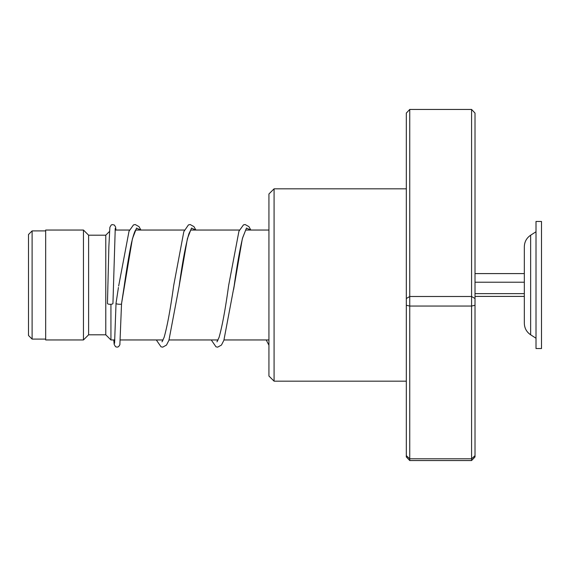 <?xml version="1.0" encoding="UTF-8"?>
<svg xmlns="http://www.w3.org/2000/svg" width="570" height="570" viewBox="0 0 570 570"><rect width="100%" height="100%" fill="white"/><g stroke="black" fill="none" stroke-linecap="round" stroke-linejoin="round"><path stroke-width="0.85" d="M28.5 335.488L28.5 234.512L32.105 230.9L32.105 339.1L28.5 335.488M114.841 339.955L110.936 339.955L110.936 304.287M110.936 339.955L105.778 334.804L105.778 235.196L88.606 235.196L83.455 230.045L45.671 230.045L45.671 339.955L83.455 339.955L83.455 230.045M105.778 334.804L88.606 334.804L88.606 235.196M475.017 282.221L524.329 282.221L524.329 246.767L524.329 323.233C524.471 328.156 526.573 332.011 530.642 334.79L536.007 338.238M536.007 270.166L536.007 348.541L541.5 348.541L541.5 221.459L536.007 221.459L536.007 270.166M475.017 296.407L524.329 296.407M475.017 293.628L524.329 293.628M475.017 273.593L524.329 273.593M274.084 381.173L268.933 376.022L268.933 193.978L274.084 188.827L274.084 381.173L406.317 381.173M409.752 109.447L409.752 460.553L406.317 456.919L406.317 113.081L409.752 109.447L471.582 109.447L475.017 113.081L475.017 456.919L471.582 460.553L471.582 109.447M406.317 455.672L409.752 458.793L471.582 458.793L475.017 455.672M406.317 305.278L409.752 306.054L471.582 306.054L475.017 305.278M406.317 298.523L409.752 296.5L471.582 296.5L475.017 298.523M409.752 460.553L471.582 460.553M116.052 303.19L116.038 303.261C115.062 304.166 122.514 304.779 121.531 303.717L132.411 238.78L136.543 228.078L140.676 230.045M115.247 228.37L112.946 303.496A2.75 0.827 180 0 1 112.946 303.496A2.75 0.827 180 0 1 110.188 304.316A2.75 0.827 180 0 1 107.452 303.489A2.75 0.827 180 0 1 107.452 303.482A2.75 0.827 180 0 1 107.452 303.475L108.877 246.397L109.875 227.337L111.221 225.008L112.204 224.594L114.292 224.993L115.567 226.917L115.945 230.045M113.765 339.955L114.171 344.408L115.532 346.703L117.071 347.159L118.56 346.717L119.871 344.75L121.531 303.717M536.007 231.762L530.642 235.211L530.642 334.79M190.829 229.853L188.948 233.664C185.742 244.437 182.486 261.894 179.172 286.033L187.402 238.631L191.52 228.057L195.631 230.045M233.607 289.539L242.364 238.623L246.475 228.057L250.593 230.045M45.671 339.1L32.105 339.1M268.933 339.955L224.003 339.955M218.089 339.955L169.048 339.955M163.134 339.955L120.348 339.955M88.606 334.804L83.455 339.955M105.778 235.196L109.49 231.484M268.933 230.045L245.613 230.045M239.4 230.045L190.658 230.045M184.445 230.045L135.703 230.045M129.49 230.045L115.097 230.045M45.671 230.9L32.105 230.9M530.642 235.211C526.573 237.989 524.471 241.844 524.329 246.767M274.084 188.827L406.317 188.827M114.57 343.325L116.038 303.254L118.439 287.48M135.874 229.853C136.323 229.632 134.862 228.606 131.428 243.134C129.005 254.868 126.583 269.339 124.146 286.532L121.531 303.753M195.873 230.045L193.978 226.639L190.181 224.537L188.435 224.915L183.818 231.655L173.679 285.563C170.451 309.047 167.267 326.311 164.124 337.355L162.001 341.85M162.678 340.874L162.229 339.955M250.829 230.045L248.933 226.632L245.136 224.537L243.476 224.879L238.937 231.213L228.634 285.534C225.407 309.047 222.215 326.325 219.072 337.369L216.963 341.843M217.633 340.874L217.184 339.955M245.784 229.853L242.663 237.711C239.842 249.368 236.999 265.463 234.135 286.012L223.889 340.276L221.452 345.064L217.655 347.159L215.994 346.817L211.263 339.955M118.653 286.055L129.02 231.22L133.487 224.915L135.225 224.537L139.016 226.632L140.918 230.045M156.308 339.955L161.039 346.817L162.699 347.159L166.497 345.064L168.941 340.262L179.172 286.033M266.219 339.955L268.933 345.256"/></g></svg>
